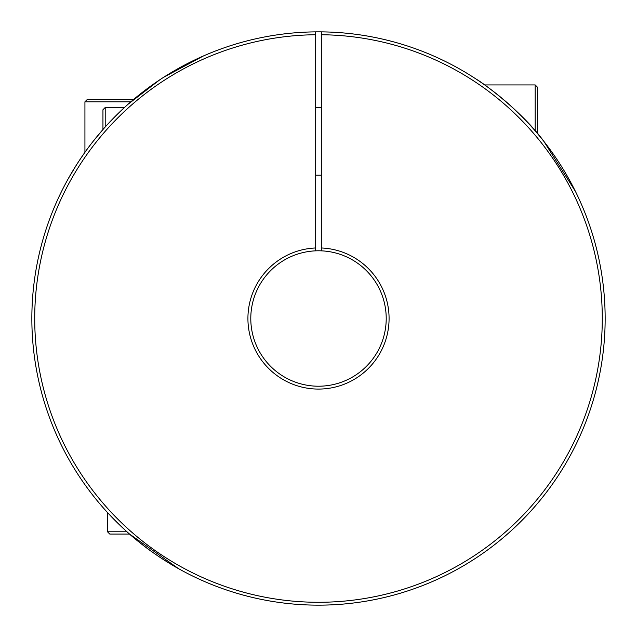 <?xml version="1.0" encoding="UTF-8"?>
<svg xmlns="http://www.w3.org/2000/svg" width="637" height="637" viewBox="0 0 637 637"><rect width="100%" height="100%" fill="white"/><g stroke="black" fill="none" stroke-linecap="round" stroke-linejoin="round"><path stroke-width="0.96" d="M535.184 130.832L535.184 84.928L537.437 87.181L537.437 133.475L543.863 141.35C521.56 110.774 481.261 81.775 476.436 79.283C481.508 81.942 521.56 110.806 543.863 141.35L575.402 191.347M178.599 568.69L129.542 534.053L109.755 534.053L107.502 531.791L107.502 512.522L104.11 508.78C105.009 509.998 122.766 529.482 139.511 542.398C156.455 556.324 178.663 568.849 178.599 568.69M130.832 101.816L84.928 101.816L87.181 99.563L133.475 99.563L159.736 79.832M163.462 77.395L181.155 66.893M184.348 65.181L203.426 55.96L163.518 77.356M315.681 31.866A286.65 286.65 0 0 1 605.15 318.5A286.65 286.65 0 0 1 318.5 605.15A286.65 286.65 0 0 1 31.85 318.5A286.65 286.65 0 0 1 315.681 31.866L315.681 34.732A283.784 283.784 0 0 0 34.717 318.5A283.784 283.784 0 0 0 318.5 602.284A283.784 283.784 0 0 0 602.284 318.5A283.784 283.784 0 0 0 321.319 34.732L321.319 250.843A67.713 67.713 0 0 0 250.787 318.5A67.713 67.713 0 0 0 318.5 386.213A67.713 67.713 0 0 0 386.213 318.5A67.713 67.713 0 0 0 321.319 250.843M321.319 247.976A70.58 70.58 0 0 1 389.08 318.5A70.58 70.58 0 0 1 318.5 389.08A70.58 70.58 0 0 1 247.92 318.5A70.58 70.58 0 0 1 315.681 247.976L315.681 250.843M321.319 31.866L321.319 34.732M93.137 141.35C79.872 157.825 68.191 178.631 68.31 178.599C68.095 178.814 79.792 157.92 93.137 141.35L102.947 129.542L102.947 109.755L105.209 107.494L105.209 126.994M68.31 178.599L76.265 165.23M580.411 202.001L581.04 203.426M159.799 79.792L128.22 104.11M85.262 151.861L79.283 160.564M315.681 34.732L315.681 247.976M126.994 531.791L107.502 531.791M315.681 175.207L321.319 175.207M535.184 84.928L484.669 84.928M105.209 107.494L124.47 107.494M315.681 107.494L321.319 107.494M84.928 101.816L84.928 152.331"/></g></svg>

